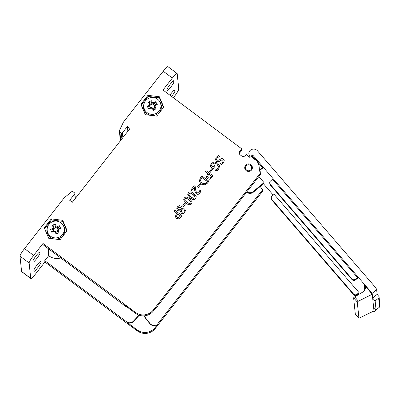 <?xml version="1.0" encoding="UTF-8"?>
<svg xmlns="http://www.w3.org/2000/svg" width="400" height="400" viewBox="0 0 400 400"><rect width="100%" height="100%" fill="white"/><g stroke="black" fill="none" stroke-linecap="round" stroke-linejoin="round"><path stroke-width="0.6" d="M60.71 257.93A12.795 12.52 174.1 0 1 49.095 255.965L48.685 255.66L44.775 260.665L44.915 261.985L35.56 273.945A7.68 1.095 -53.2 0 1 30.8 278.51A7.68 1.095 -53.2 0 1 30.72 278.335L29.135 263A7.68 1.095 -53.2 0 1 33.645 255.43L42.995 243.475L135.4 312.375L135.5 313.33A12.795 12.52 -5.9 0 0 153.44 310.945L153.34 309.99A12.795 12.52 174.1 0 1 135.4 312.375M260.895 185.935A10.62 10.39 174.1 0 1 260.72 187.005L261.2 188.24L262.215 189A0.77 0.75 174.1 0 1 262.355 190.05L262.495 191.375L155.26 328.505L155.16 327.55A12.795 12.52 174.1 0 1 137.22 329.935L137.32 330.89L127.345 323.575L127.21 322.25L44.775 260.665M127.21 322.25L127.43 322.28A5.12 5.005 -5.9 0 0 133.425 321.12L138.965 315.165M143.95 315.865L149.925 323.44A4.865 4.755 -5.9 0 0 152.725 325.175L155.65 325.795L155.685 326.165A0.77 0.75 174.1 0 0 156.465 325.885L156.425 325.515A0.77 0.75 174.1 0 1 155.65 325.795M262.355 190.05L156.425 325.515M180.445 215.995L177.66 213.82L180.495 215.935L178.65 217.745L177.175 217.44L176.42 216.18M176.43 216.255L177.66 213.82M177.67 213.925L176.44 216.36M182.035 215.615L180.675 217.475L178.805 218.97L176.455 218.53L175.345 216.625L176.445 218.425L178.795 218.865L180.665 217.37L182.035 215.615L174.93 210.31L174.21 211.235L176.855 213.215L176.24 214L175.35 216.68M176.805 213.275L174.21 211.235M185.51 203.955L184.645 203.31L182.58 205.95L183.445 206.595L185.51 203.955L183.445 206.595M183.455 206.7L182.58 205.95M184.925 200.34L184.68 199.675L184.98 198.755L186.565 198.28L188.895 199.64L190.865 201.5L191.11 202.17L190.8 203.1L189.265 203.575L186.895 202.205L184.925 200.34M191.115 202.225L188.905 199.745L186.575 198.385L184.995 198.86L184.685 199.73M189.635 198.69C187.175 196.815 185.36 196.64 184.195 198.165L183.625 199.9L186.155 203.155C188.605 205.02 190.415 205.2 191.59 203.69L192.165 201.94L189.635 198.69M192.17 201.99L191.6 203.795C190.425 205.305 188.615 205.13 186.165 203.26L183.63 199.955M189.02 195.105L188.77 194.44L189.075 193.52L190.66 193.045L192.985 194.405L194.96 196.265L195.205 196.935L194.895 197.865L193.36 198.34L190.99 196.97L189.02 195.105M195.21 196.99L192.995 194.515L190.67 193.15L189.085 193.625L188.78 194.495M193.73 193.46C191.27 191.58 189.455 191.405 188.285 192.93L187.715 194.67L190.245 197.92C192.695 199.79 194.51 199.965 195.685 198.455L196.26 196.705L193.73 193.46M196.265 196.76L195.695 198.56C194.52 200.07 192.705 199.895 190.255 198.03L187.725 194.72M200.51 184.77L199.65 184.125L197.585 186.765L198.45 187.41L200.51 184.77L198.45 187.41M198.46 187.515L197.585 186.765M201.85 183.095L200.345 180.425L201.93 177.44L207.4 181.525L204.98 183.755L201.85 183.095M207.35 181.585L201.94 177.545L200.355 180.535M200.585 177.51L199.23 181.015L201.085 184.05L205.18 184.875L207.7 182.795L208.94 181.21L201.84 175.9L200.585 177.51M199.235 181.065L201.095 184.155L205.195 184.98L207.71 182.905L208.94 181.21M211.49 176.295L208.705 174.12L211.535 176.235L209.695 178.045L208.215 177.74L207.465 176.48M207.475 176.555L208.705 174.12M208.715 174.225L207.485 176.66M207.85 173.58L205.25 171.54L207.9 173.515L206.39 176.94L207.49 178.725L209.84 179.165L213.09 176.025L211.72 177.775L209.85 179.27L207.5 178.835L206.39 176.925M213.08 175.92L205.975 170.61L205.25 171.54M217.575 162.985L214.095 161.83L211.285 163.545L210.08 166.32L213.185 168.635L215.165 166.105L214.335 165.485L213.07 167.1L211.235 165.73L212.13 164.12L214.195 163.005L216.845 163.975L218.48 166.495L217.915 168.335L216.46 169.515L215.11 170.03L216.25 170.88L218.65 169.055L219.56 165.92L217.575 162.985M219.595 166.2L219.56 165.92M219.57 166.025L218.66 169.16L217.44 170.205M217.45 170.31L216.25 170.88M216.265 170.99L215.11 170.03M218.485 166.545L216.86 164.08L214.195 163.005M214.205 163.11L212.14 164.225L211.245 165.835M213.185 168.635L215.165 166.105M213.195 168.74L210.08 166.32M224.24 160.65L223.52 162.94L221.44 164.675L223.51 162.835L224.235 160.595L223.31 158.97L221.675 158.465L218.84 160.17L217.08 160.215L216.53 159.29L217.11 157.775L219.775 156.35L218.58 155.355L216.24 157.235L215.465 159.58M219.725 156.415L217.12 157.88L216.54 159.345M221.44 164.675L220.31 163.83L221.425 164.565M215.46 159.535L216.47 161.295L219.345 161.245L220.84 160.095L222.655 160.01L223.145 160.855L222.645 162.29L220.3 163.725M223.15 160.91L222.665 160.12L220.85 160.2L219.355 161.355L216.485 161.4L215.47 159.64M212.46 169.49L211.595 168.845L209.535 171.485L210.395 172.13L212.47 169.595L210.395 172.13M210.405 172.235L209.535 171.485M195.205 186.605L194.185 185.695L190.82 189.995L191.64 190.61L194.32 187.185L195.205 192.245L196.345 193.665C197.625 194.56 198.82 194.35 199.925 193.045L200.895 190.94L199.88 190.185L199.155 192.36L198.2 193L197.035 192.68C196.35 192.28 195.865 191.19 195.585 189.405L195.21 186.655M195.205 192.245L196.355 193.775C197.64 194.665 198.83 194.455 199.935 193.15L200.895 190.94M195.22 192.35L194.72 190.405M194.735 190.51L194.38 187.78M194.33 187.29L191.64 190.61M191.655 190.715L190.82 189.995M182.055 212.235L181.175 210.48L182.385 209.825L183.945 209.935L184.46 210.78L184.1 211.885L182.055 212.235M184.465 210.835L183.955 210.04L182.385 209.825M182.4 209.93L181.185 210.585M178.395 209.71L177.685 208.58L178.07 207.405L180.6 207.175L181.5 209.11L180.255 209.8L178.395 209.71M181.51 209.215L180.615 207.28L178.08 207.51L177.695 208.635M181.495 208.695L181.5 209.11M181.27 206.18L179.29 205.65L177.37 206.865L176.72 208.97L177.735 210.74L180.505 210.845L180.47 211.575L181.35 213.16C182.53 213.94 183.68 213.69 184.795 212.415L185.435 210.425L184.57 208.915L182.18 208.73L182.23 207.855L181.27 206.18M182.235 207.91L182.205 208.75M185.44 210.475L184.805 212.52C183.69 213.795 182.545 214.045 181.36 213.265L180.475 211.63M180.485 210.93L177.745 210.845L176.725 209.02M154.22 309.945A0.77 0.75 -5.9 0 0 154.78 309.65L260.71 174.185A0.77 0.75 -5.9 0 0 260.865 173.65L260.73 172.325A0.77 0.75 174.1 0 0 260.435 171.81L259.42 171.05L258.94 169.815A10.62 10.39 -5.9 0 0 256.25 160.475L253.045 158.23L251.74 156.82L249.635 157.215A0.77 0.75 174.1 0 1 248.92 156.985L246.86 154.755A0.77 0.75 -5.9 0 0 245.785 154.895L245.3 155.515A2.56 2.505 174.1 0 1 241.715 155.99L240.21 154.87A2.56 2.505 174.1 0 1 239.74 151.36L241.72 148.83L162.995 90.015L172.35 78.055A7.68 1.095 -53.2 0 1 177.11 73.495L167.975 66.67A7.68 1.095 126.8 0 0 163.215 71.235L123.475 122.055L119.48 130.465A1.28 1.25 -5.9 0 0 119.86 131.985L121.3 133.06A0.77 0.75 -5.9 0 0 122.375 132.915L127.365 126.54L130 128.51L72.335 202.25L69.7 200.28L74.685 193.9A0.77 0.75 -5.9 0 0 74.545 192.85L73.105 191.775A1.28 1.25 -5.9 0 0 71.505 191.815L64.25 197.79L24.51 248.61A7.68 1.095 126.8 0 0 20 256.175L29.135 263M153.34 309.99L260.575 172.86L260.71 174.185M260.73 172.325A0.77 0.75 174.1 0 1 260.575 172.86M251.6 169.945A3.84 3.755 174.1 0 1 244.74 168.065A3.84 3.755 174.1 0 1 248.17 163.935A3.84 3.755 174.1 0 1 251.6 169.945M147.92 95.33L159.335 96.75L163.74 107.145L156.725 116.115L145.31 114.69L140.91 104.295L147.92 95.33L148.03 96.385L159.445 97.81L163.52 107.425M51.295 218.89L62.71 220.315L67.115 230.71L60.1 239.68L48.685 238.255L44.28 227.86L51.295 218.89L51.405 219.95L62.82 221.375L66.895 230.99M62.71 220.315L62.82 221.375M44.61 228.64L51.405 219.95M159.335 96.75L159.445 97.81M141.235 105.075L148.03 96.385M127.85 131.26L127.365 126.54M177.11 73.495A7.68 1.095 -53.2 0 1 177.19 73.665L178.775 89.005A7.68 1.095 -53.2 0 1 174.265 96.57L173.345 97.745M261.09 185.775A10.62 10.39 174.1 0 1 260.98 187.67M262.495 191.375A0.77 0.75 -5.9 0 0 262.65 190.84L262.51 189.515M137.32 330.89A12.795 12.52 -5.9 0 0 155.26 328.505M127.345 323.575L44.915 261.985M127.57 323.605L127.47 322.65L137.22 329.935M135.5 313.33L125.75 306.045L125.65 305.09M154.78 309.65L154.74 309.28L153.44 310.945M155.16 327.55L156.465 325.885M239.385 153.79A2.56 2.505 174.1 0 1 239.875 152.68L241.855 150.15L241.72 148.83M259.2 170.48A10.62 10.39 -5.9 0 0 259.26 167.9L259.125 166.575M126.67 306.73A5.12 5.005 174.1 0 1 125.785 306.415L125.43 305.06M42.995 243.475L43.13 244.795L125.565 306.385M244.87 168.72A3.84 3.755 174.1 0 1 245.75 166.595M251.085 166.045A3.84 3.755 174.1 0 1 252.385 167.945M125.785 306.415L125.75 306.045M143.705 315.875L149.96 323.81A4.865 4.755 -5.9 0 0 152.76 325.545L155.685 326.165M127.43 322.28L127.47 322.65A5.12 5.005 -5.9 0 0 133.46 321.49L139.255 315.26M30.72 278.335L21.59 271.515A7.68 1.095 126.8 0 0 21.67 271.685L30.8 278.51M21.59 271.515L20 256.175M47.935 248.385L48.685 255.66M40.965 262.215A5.76 0.82 -53.2 0 1 37.85 267.54A5.76 0.82 -53.2 0 1 34.01 271.31A5.76 0.82 -53.2 0 1 33.95 271.18L33.87 270.39A5.76 0.82 -53.2 0 1 36.985 265.06A5.76 0.82 -53.2 0 1 40.825 261.29A5.76 0.82 -53.2 0 1 40.885 261.42L40.965 262.215L40.125 261.585M32.915 261.185A5.76 0.82 -53.2 0 1 36.03 255.86A5.76 0.82 -53.2 0 1 39.87 252.085A5.76 0.82 -53.2 0 1 39.93 252.215L40.01 253.01A5.76 0.82 -53.2 0 1 36.895 258.335A5.76 0.82 -53.2 0 1 33.06 262.105A5.76 0.82 -53.2 0 1 33 261.98L32.915 261.185M169.91 95.18A5.76 0.82 -53.2 0 1 174.85 89.895A5.76 0.82 -53.2 0 1 174.91 90.025L174.995 90.815A5.76 0.82 -53.2 0 1 171.63 96.465M173.96 80.82L174.04 81.615A5.76 0.82 -53.2 0 1 170.925 86.94A5.76 0.82 -53.2 0 1 167.085 90.71A5.76 0.82 -53.2 0 1 167.025 90.58L166.945 89.79A5.76 0.82 -53.2 0 1 170.06 84.46A5.76 0.82 -53.2 0 1 173.9 80.69A5.76 0.82 -53.2 0 1 173.96 80.82L173.755 80.67M150.65 107.455A12.655 2.395 149.1 0 0 148.9 108.59L148.965 109.235A13.305 2.515 -30.9 0 1 150.76 108.07L150.65 107.455M150.76 108.07A13.05 2.54 15 0 1 152.265 108.45L152.74 107.98A12.48 2.43 -165 0 0 150.665 107.455M152.75 107.985L152.74 107.98A12.655 1.09 -119.9 0 1 153.795 109.825L153.33 110.34A13.245 4.305 -28.2 0 0 156.11 108.74L155.34 108.935A12.655 1.09 60.1 0 0 154.3 107.095L155.04 106.85A13.05 0.95 -75.8 0 1 155.435 105.37L154.845 105.045A12.48 0.91 104.2 0 0 154.3 107.075M152.265 108.45A13.305 1.145 60.1 0 1 153.33 110.34M156.11 108.74A13.305 1.145 -119.9 0 0 155.04 106.85M154.845 105.045L154.85 105.035A12.655 2.395 149.1 0 1 156.625 104.14L157.255 104.46A13.245 7.465 -113.3 0 0 155.635 101.75L155.72 102.63A12.655 2.395 -30.9 0 0 153.945 103.525L153.815 102.66A13.05 2.54 -165 0 0 152.31 102.28L151.86 102.995A12.48 2.43 15 0 1 153.935 103.52M155.435 105.37A13.305 2.515 -30.9 0 1 157.255 104.46M155.34 108.935L154.385 107.945L154.3 107.095M155.635 101.75A13.305 2.515 149.1 0 0 153.815 102.66M153.945 103.525L154.035 104.38L152.33 104.045L151.935 103.845L151.86 102.995A12.655 1.09 60.1 0 0 150.83 101.395L151.27 100.645A13.245 8.645 145.8 0 0 149.85 101.385A13.245 8.645 145.8 0 0 148.49 102.245L149.285 102.285A12.655 1.09 -119.9 0 1 150.3 103.885L149.53 103.88A13.05 0.95 104.2 0 0 149.135 105.355L149.75 105.93A12.48 0.91 -75.8 0 1 150.295 103.9M152.31 102.28A13.305 1.145 -119.9 0 0 151.27 100.645M150.83 101.395L151.935 103.845M148.49 102.245A13.305 1.145 60.1 0 1 149.53 103.88M149.75 105.93L149.75 105.945A12.655 2.395 -30.9 0 0 148 107.08L147.345 106.525A13.245 5.485 54.1 0 0 148.965 109.235M149.135 105.355A13.305 2.515 149.1 0 0 147.345 106.525M149.75 105.945L149.835 106.795L149.95 106.52L150.545 107.52M150.3 103.885L149.95 106.52M148 107.08L149.835 106.795M156.68 113.18A8.6 8.41 174.1 0 1 144.195 103.295A8.6 8.41 174.1 0 1 159.785 101.68A8.6 8.41 174.1 0 1 156.68 113.18M153.05 108.505L154.365 107.745M154.6 105.95L153.66 104.38M152.33 104.045L150.3 105.215M154.035 104.38L155.72 102.63M159.785 101.68L160.18 102.345A8.96 8.76 174.1 0 1 152.12 115.54M150.41 115.325A8.96 8.76 174.1 0 1 143.94 104.03L144.195 103.295M58.26 228.945L58.255 228.955A12.655 2.52 157 0 1 60.16 228.29L60.725 228.69A13.245 7.16 -105.5 0 0 59.495 225.79A13.305 2.65 157 0 0 57.55 226.455A13.05 2.385 -157.1 0 0 56.11 225.875L55.585 226.525A12.655 0.755 67.7 0 0 54.805 224.8L55.325 224.115A13.245 8.76 154.7 0 0 53.82 224.66A13.245 8.76 154.7 0 0 52.35 225.335A13.305 0.795 67.7 0 1 53.14 227.09L53.915 227.2L54.005 228.05L53.335 229.76L53.77 230.785A12.655 2.52 157 0 0 51.895 231.675L51.855 232.325A13.305 2.65 -23 0 1 53.77 231.405L53.77 230.785A12.48 2.285 -157.1 0 1 55.76 231.58L55.21 231.985A13.305 0.795 67.7 0 1 56.025 234A13.245 4.19 -21.1 0 0 58.995 232.78L58.225 232.87A12.655 0.755 67.7 0 0 57.43 230.91L58.185 230.765A13.05 1.285 -68.1 0 1 58.78 229.355L58.255 228.955A12.48 1.23 111.9 0 0 57.435 230.895L58.225 232.87M53.77 231.405A13.05 2.385 22.9 0 1 55.21 231.985M55.76 231.58L55.775 231.585A12.655 0.755 -112.3 0 1 56.57 233.55L56.025 234M58.995 232.78A13.305 0.795 -112.3 0 0 58.185 230.765M58.78 229.355A13.305 2.65 -23 0 1 60.725 228.69M57.55 226.455L57.565 227.32A12.655 2.52 -23 0 1 59.475 226.675L59.495 225.79M57.955 229.655L57.31 228.13L57.665 228.18L57.575 227.325A12.48 2.285 22.9 0 0 55.585 226.525L55.66 227.375L56.04 227.62L53.865 228.51M56.11 225.875A13.305 0.795 -112.3 0 0 55.325 224.115M57.31 228.13L56.04 227.62M54.805 224.8L55.66 227.375M53.915 227.2A12.655 0.755 -112.3 0 0 53.15 225.475L52.35 225.335M53.14 227.09A13.05 1.285 111.9 0 0 52.54 228.505L53.09 229.15A12.48 1.23 -68.1 0 1 53.91 227.21M53.09 229.15L53.085 229.165A12.655 2.52 -23 0 0 51.21 230.06L50.625 229.42A13.245 5.79 61.4 0 0 51.855 232.325M52.54 228.505A13.305 2.65 157 0 0 50.625 229.42M53.085 229.165L53.335 229.76M51.21 230.06L53.175 230.015M59.01 237.255A8.6 8.41 174.1 0 1 47.57 226.86A8.6 8.41 174.1 0 1 63.155 225.245A8.6 8.41 174.1 0 1 59.01 237.255M56.02 232.18L57.5 231.575M57.665 228.18L59.475 226.675M63.155 225.245L63.555 225.91A8.96 8.76 174.1 0 1 55.495 239.105M53.785 238.89A8.96 8.76 174.1 0 1 47.315 227.595L47.57 226.86M376.635 289.63A7.68 7.51 174.1 0 0 375.205 287.12L257.5 150.86A5.12 5.005 -5.9 0 0 250.29 150.285L250.21 150.35A3.84 3.755 -5.9 0 0 249.75 155.645A1.28 1.25 -5.9 0 0 251.55 155.79L252.61 154.91L372.17 293.33L376.635 289.63L377.125 294.39L378.775 296.3A1.28 1.25 174.1 0 1 378.62 298.065L375.135 300.95L376.065 309.94L379.55 307.055A1.28 1.25 -5.9 0 0 380 305.97L379.07 296.98M378.525 307.905L374.09 311.84L373.52 311.18M377.125 294.39L372.665 298.09L372.17 293.33M358.96 318.235L355.295 313.98L358.96 318.235L373.995 310.94L372.665 298.09L375.135 300.95M271.3 198.13L271.375 198.815A2.56 2.505 -5.9 0 0 271.96 200.175L353.55 294.625A2.56 2.505 -5.9 0 0 357.155 294.915L357.085 294.225A2.56 2.505 174.1 0 1 353.48 293.94L271.89 199.485A2.56 2.505 174.1 0 1 272.2 195.955L274.155 194.335L359.04 292.605L357.085 294.225M359.04 292.605L359.11 293.29L357.155 294.915M355.52 279.15A2.56 2.505 174.1 0 1 351.915 278.865L270.33 184.415A2.56 2.505 174.1 0 1 270.64 180.885L272.595 179.26L357.48 277.53L355.52 279.15L355.59 279.84A2.56 2.505 -5.9 0 1 351.985 279.555L270.4 185.1L270.33 184.415M269.74 183.055L269.81 183.74A2.56 2.505 -5.9 0 0 270.4 185.1M357.48 277.53L357.55 278.22L355.59 279.84M258.83 176.59L264.02 182.6L253.255 191.52A5.12 5.005 174.1 0 1 246.955 191.775M246.65 192.165A5.12 5.005 -5.9 0 0 253.325 192.205L253.255 191.52M264.02 182.6L264.09 183.29L253.325 192.205M251.9 156.99L252.75 156.285L262.46 167.525L262.53 168.215L259.345 170.855M250.92 165.83A3.07 3.005 -5.9 0 0 245.515 168.095A3.07 3.005 -5.9 0 0 248.88 170.765A3.07 3.005 -5.9 0 0 250.92 165.83M251.625 167.46L251.76 168.785A3.07 3.005 174.1 0 1 251.675 169.845M245.95 170.44A3.07 3.005 174.1 0 1 245.65 169.415L245.515 168.095M262.46 167.525L259.235 170.195M252.75 156.285L252.61 154.91M354.7 296.87L353.62 297.795L357.27 302.025L358.415 301.17L354.7 296.87L363.6 291.585A4.865 4.755 -5.9 0 0 364.185 284.875L372.265 294.225L358.415 301.17M358.95 318.21L357.27 302.025M355.295 313.98L353.62 297.795M358.97 294.335L358.5 293.795M273.245 195.095L263.48 183.795M374.09 311.84L373.995 310.94M373.595 307.08L376.065 309.94M33.645 255.43L24.51 248.61M163.215 71.235L172.35 78.055M75.175 198.62L74.685 193.9M120.73 140.365L119.86 131.985M121.9 138.87L121.3 133.06M122.865 137.635L122.375 132.915M133.46 321.49L133.425 321.12M149.96 323.81L149.925 323.44M152.76 325.545L152.725 325.175M48.34 248.685L49.095 255.965M239.875 152.68L239.74 151.36M174.04 81.615L173.205 80.99M174.995 90.815L174.155 90.19M40.01 253.01L39.175 252.385M378.62 298.065L379.55 307.055M271.96 200.175L271.89 199.485M353.48 293.94L353.55 294.625M351.915 278.865L351.985 279.555M251.66 156.835L251.55 155.79M249.905 157.165L249.75 155.645M364.185 284.875L364.74 290.21M75.36 198.385L74.84 193.37M120.37 140.825L119.365 131.12M249.235 157.19L248.865 153.61"/></g></svg>

